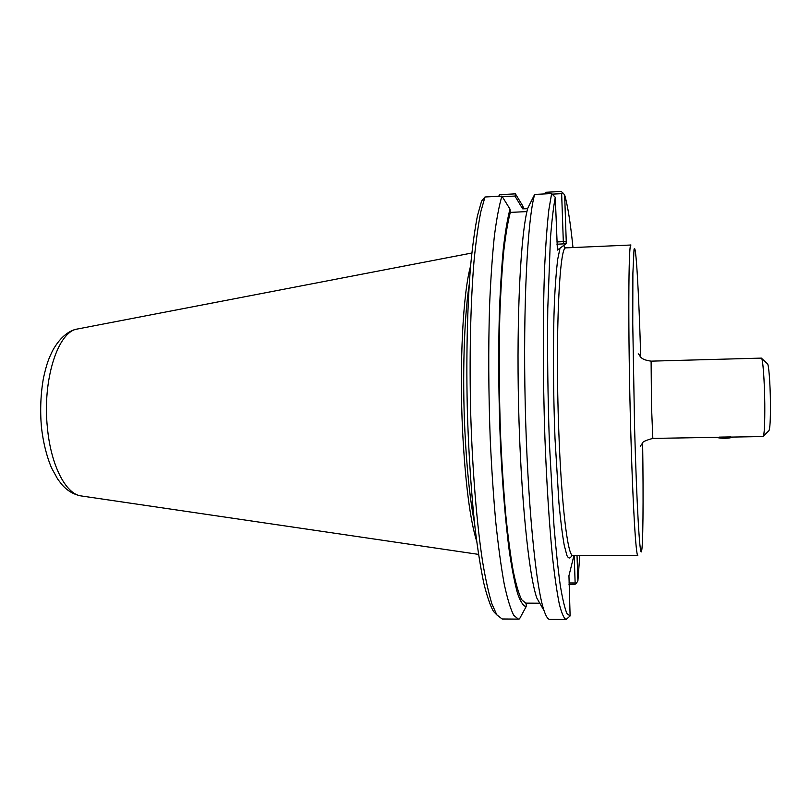 <?xml version="1.0" encoding="UTF-8"?>
<svg xmlns="http://www.w3.org/2000/svg" width="811" height="811" viewBox="0 0 811 811"><rect width="100%" height="100%" fill="white"/><g stroke="black" fill="none" stroke-linecap="round" stroke-linejoin="round"><path stroke-width="1.22" d="M651.111 361.148L761.347 358.107C762.766 357.316 764.55 380.521 764.783 403.848C764.905 424.224 764.347 435.122 763.09 436.551L652.825 438.406L651.497 406.26L651.111 361.148C638.703 359.496 640.518 355.015 638.206 353.839M556.944 244.223L566.088 243.726L557.38 250.072M761.651 358.391L767.358 363.663C768.656 363.085 770.247 382.904 770.43 402.743C770.521 420.108 769.994 429.435 768.848 430.732L763.374 436.257M515.877 194.539L514.934 196.049L522.659 208.822L522.689 205.822L515.431 193.849L499.84 194.65L498.593 196.282M522.659 208.822L527.637 208.711M522.689 205.822L523.876 208.893M502.455 196.698L514.934 196.049M552.453 194.123L561.648 193.657L563.31 241.648L556.863 241.931M545.509 193.87L545.053 193.028L544.607 193.92M526.197 603.131L526.167 606.598L519.496 618.905L518.381 619.117L513.738 615.326C510.545 609.081 507.382 598.69 504.239 584.163C501.178 567.284 498.37 546.776 495.825 522.639C493.483 496.748 491.618 468.809 490.219 438.832C488.506 392.2 488.293 347.767 489.58 305.534C490.706 279.217 492.287 256.175 494.335 236.396C496.596 218.879 499.12 205.447 501.928 196.12L509.997 209.096L510.301 212.401C507.879 221.575 505.699 234.46 503.773 251.055C502.039 269.668 500.722 291.19 499.819 315.611C498.816 354.671 499.1 395.525 500.691 438.173C501.979 465.595 503.661 491.121 505.75 514.772C508.021 536.831 510.504 555.586 513.211 571.045C515.978 584.366 518.776 593.895 521.595 599.643L525.7 603.131L539.791 603.222M526.167 606.598C523.399 606.162 520.571 601.894 517.661 593.784C514.762 583.403 511.974 569.21 509.298 551.206C505.435 521.706 502.293 483.741 500.336 441.498C498.633 397.775 498.289 355.765 499.292 315.479C500.194 290.287 501.533 268.096 503.296 248.896C505.273 231.784 507.504 218.514 509.997 209.096M534.662 194.427C527.505 218.919 522.963 305.676 525.204 403.736C527.414 501.796 535.848 587.407 544.08 610.703L536.852 598.102C528.792 575.577 520.692 496.18 518.574 405.378C516.435 314.597 520.784 233 527.768 208.214L534.662 194.427L551.622 193.555L555.282 197.316L557.4 250.082M526.927 211.59L510.301 212.401M573.975 555.353L568.947 575.729L570.113 615.965L566.088 619.513C563.909 618.448 561.648 613.288 559.306 604.043C556.964 592.365 554.694 576.641 552.484 556.863C549.29 524.565 546.644 483.366 544.911 437.889C542.833 376.578 542.802 313.32 544.708 265.623C545.793 243.158 547.182 224.556 548.854 209.816L551.622 193.555M574.188 555.353L575.141 582.987L568.947 582.967M575.141 582.987L576.134 583.596L577.888 580.909L577.016 555.353M496.9 614.981L493.402 611.322C490.179 605.452 486.985 596.146 483.843 583.383C480.761 568.673 477.902 550.872 475.287 529.999C471.526 496.129 468.93 458.154 467.501 416.073C465.99 360.621 467.227 305.929 470.715 264.629C472.62 245.165 474.871 228.895 477.436 215.838L481.582 201.077L484.998 196.982L501.928 196.12M564.132 243.908L563.31 241.648L566.24 241.384L564.649 194.914L562.631 192.643L561.648 193.657M566.088 243.726L566.24 241.384M474.486 522.902C469.985 499.769 466.791 469.214 464.896 431.249C462.24 376.345 464.135 317.162 469.204 284.631M562.631 192.643L561.192 191.487L545.58 192.288L545.053 193.028M564.649 194.914C567.69 205.355 570.468 222.903 572.982 247.548M579.804 555.342L577.888 580.909M568.987 584.346L574.827 584.366L576.134 583.596M570.113 615.965L566.94 613.582C564.73 608.28 562.489 598.782 560.239 585.086C558.009 568.987 555.91 549.148 553.964 525.558L549.382 442.664C547.79 396.123 547.253 351.477 547.77 308.748L550.426 238.546C551.825 220.663 553.447 206.927 555.282 197.316M544.08 610.703C546.056 616.502 547.962 619.401 549.817 619.381L566.088 619.513M518.381 619.117L502.131 618.986L496.778 614.799L491.953 604.002C488.729 593.51 485.627 579.571 482.667 562.175C476.909 524.758 472.519 471.88 470.755 415.303C469.255 358.594 470.512 302.797 474.04 260.919C475.976 241.202 478.237 224.789 480.832 211.681L484.998 196.982M470.593 266.059C463.091 292.193 459.259 363.896 462.615 431.523C465.332 482.95 470.025 519.567 476.696 541.393M730.975 436.916L719.164 437.119M715.697 437.291C722.145 438.731 728.258 438.629 734.036 436.967M630.664 428.451C632.712 503.966 635.946 557.127 637.841 555.312L572.809 555.353C567.832 557.137 561.354 504.503 558.738 429.769C555.13 334.416 559.509 243.746 565.997 247.862L630.968 245.013C628.393 240.674 627.947 332.094 630.664 428.451M642.636 443.059C643.488 501.32 643.093 549.138 641.359 551.815C639.656 555.008 636.625 503.215 634.587 427.691L632.752 323.68L632.884 273.216L634.009 249.697C635.834 239.772 638.784 291.362 640.731 356.952M560.026 248.166L557.765 258.973C556.407 269.718 555.292 283.921 554.43 301.58C552.94 339.373 553.132 390.689 555.018 438.802L558.941 502.962C560.594 520.459 562.337 534.469 564.182 545.012L566.909 555.505C568.714 558.951 570.397 558.809 571.968 555.079M565.155 248.166L563.767 245.429M81.546 495.987L80.918 495.896C65.752 494.011 50.819 465.22 47.403 427.65C42.284 379.822 57.936 331.547 77.217 329.053L77.846 328.931M640.254 446.273L642.322 443.424C642.119 442.015 645.617 440.343 652.825 438.406M565.429 247.862L565.997 247.862M572.809 555.353L572.242 555.373M493.402 611.322L496.778 614.799M478.52 554.379L80.918 495.896C73.639 494.497 67.354 490.787 62.041 484.755L57.784 479.271L51.549 467.947C46.511 455.924 43.115 442.147 41.381 426.627C40.003 409.788 40.702 393.568 43.48 377.967C47.058 362.122 48.863 358.644 52.482 350.859C61.17 335.034 71.155 329.976 77.217 329.053L471.84 253.012"/></g></svg>
